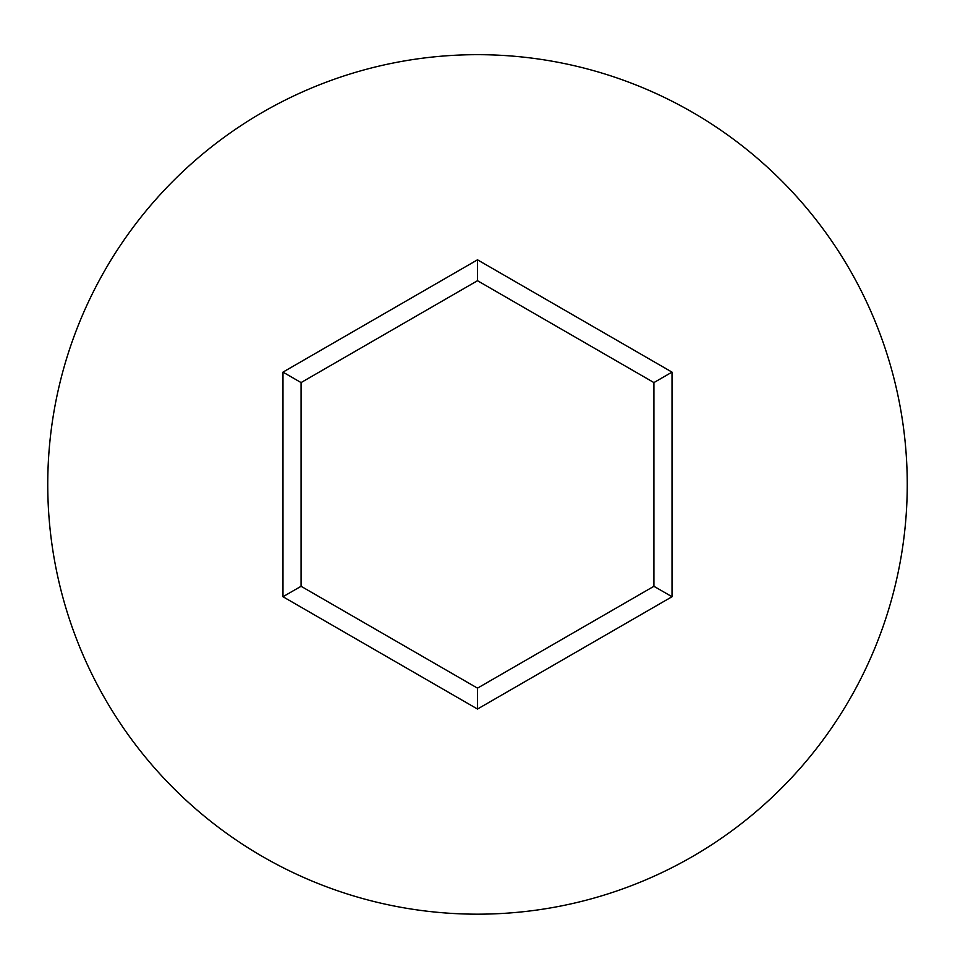 <?xml version="1.0" encoding="UTF-8"?>
<svg xmlns="http://www.w3.org/2000/svg" width="955" height="955" viewBox="0 0 955 955"><rect width="100%" height="100%" fill="white"/><g stroke="black" fill="none" stroke-linecap="round" stroke-linejoin="round"><path stroke-width="1.43" d="M907.25 484.424A429.75 429.75 0 0 0 477.5 54.674A429.75 429.75 0 0 0 47.75 484.424A429.75 429.75 0 0 0 477.5 914.174A429.75 429.75 0 0 0 907.25 484.424M477.5 709.04L282.978 596.732L282.978 372.128L477.5 259.82L672.022 372.128L672.022 596.732L477.5 709.04L477.5 688.149L653.924 586.286L653.924 382.573L477.5 280.71L301.076 382.573L301.076 586.286L477.5 688.149M672.022 596.732L653.924 586.286M653.924 382.573L672.022 372.128M477.5 280.71L477.5 259.82M301.076 382.573L282.978 372.128M282.978 596.732L301.076 586.286"/></g></svg>
